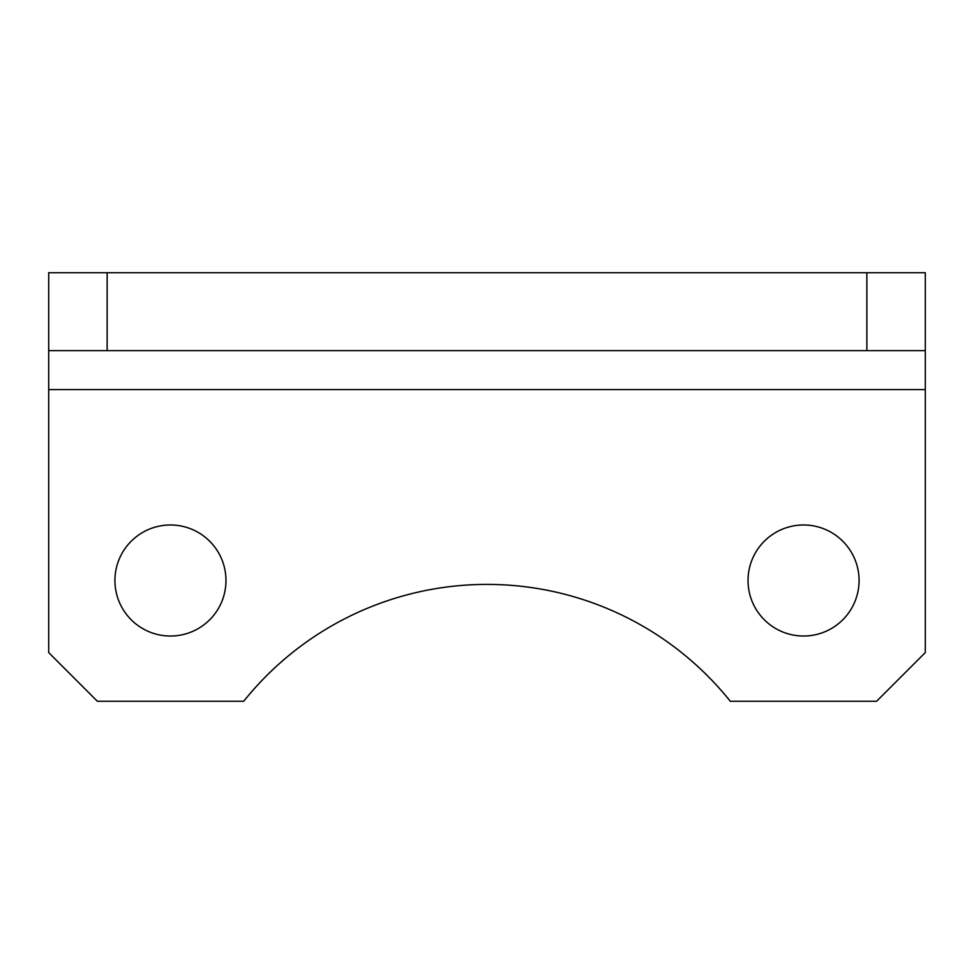 <?xml version="1.0" encoding="UTF-8"?>
<svg xmlns="http://www.w3.org/2000/svg" width="974" height="974" viewBox="0 0 974 974"><rect width="100%" height="100%" fill="white"/><g stroke="black" fill="none" stroke-linecap="round" stroke-linejoin="round"><path stroke-width="1.46" d="M225.968 580.504A55.518 55.518 0 0 0 170.45 524.986A55.518 55.518 0 0 0 114.932 580.504A55.518 55.518 0 0 0 170.45 636.022A55.518 55.518 0 0 0 225.968 580.504M859.068 580.504A55.518 55.518 0 0 0 803.55 524.986A55.518 55.518 0 0 0 748.032 580.504A55.518 55.518 0 0 0 803.55 636.022A55.518 55.518 0 0 0 859.068 580.504M925.3 350.64L866.86 350.64L866.86 272.72L925.3 272.72L925.3 652.58L876.6 701.28L730.305 701.28A311.68 311.68 0 0 0 243.695 701.28L97.4 701.28L48.7 652.58L48.7 272.72L107.14 272.72L107.14 350.64L48.7 350.64M866.86 272.72L107.14 272.72M866.86 350.64L107.14 350.64M925.3 389.6L48.7 389.6"/></g></svg>
